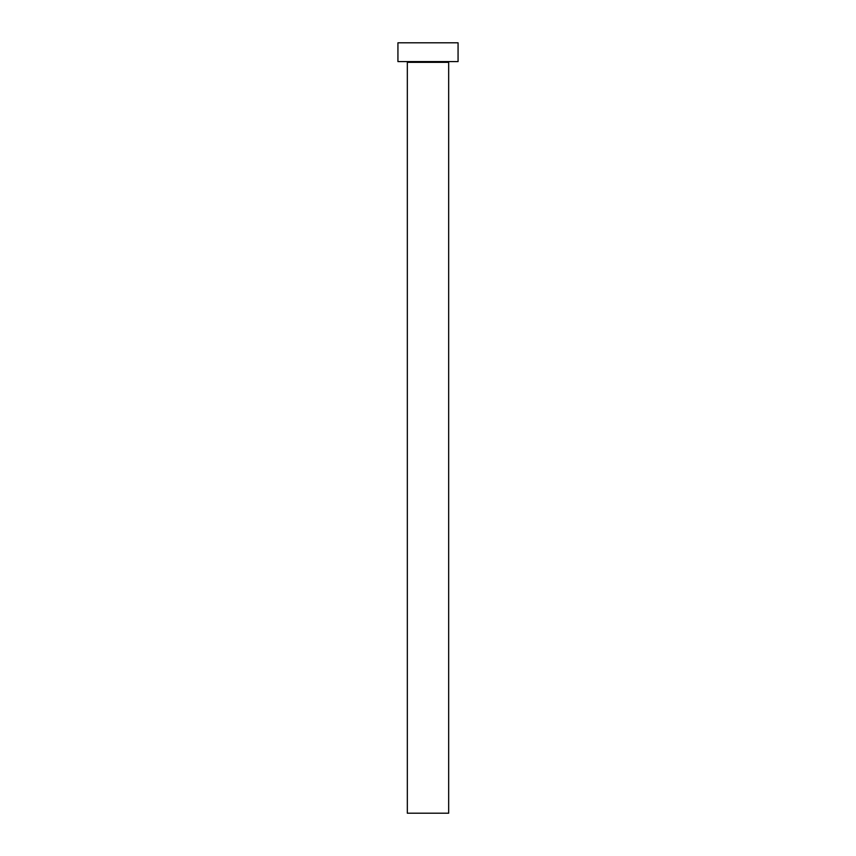 <?xml version="1.0" encoding="UTF-8"?>
<svg xmlns="http://www.w3.org/2000/svg" width="856" height="856" viewBox="0 0 856 856"><rect width="100%" height="100%" fill="white"/><g stroke="black" fill="none" stroke-linecap="round" stroke-linejoin="round"><path stroke-width="1.28" d="M448.672 62.338L407.328 62.338L407.328 813.2L448.672 813.2L448.672 62.338A0.749 0.749 0 0 1 449.421 61.589M407.328 62.338A0.749 0.749 0 0 0 406.579 61.589M458.067 61.589L397.933 61.589L397.933 42.8L458.067 42.8L458.067 61.589"/></g></svg>

